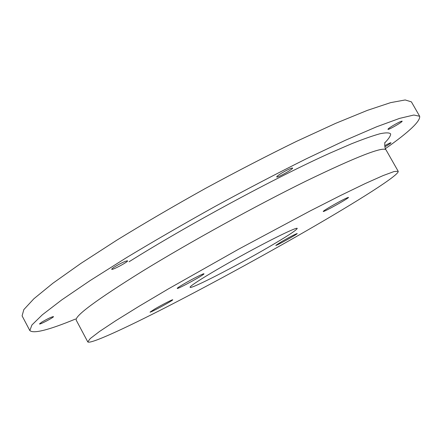 <?xml version="1.0" encoding="UTF-8"?>
<svg xmlns="http://www.w3.org/2000/svg" width="442" height="442" viewBox="0 0 442 442"><rect width="100%" height="100%" fill="white"/><g stroke="black" fill="none" stroke-linecap="round" stroke-linejoin="round"><path stroke-width="0.66" d="M331.025 206.342C340.782 200.778 346.6 197.795 348.478 197.386C349.429 197.922 323.141 212.569 323.235 211.453C323.34 211.033 325.936 209.326 331.025 206.342M183.342 284.261C191.607 279.366 204.132 273.029 203.966 273.802C205.027 274.416 177.176 289.609 177.209 288.399C177.214 288.051 179.259 286.676 183.342 284.261M281.819 241.503C290.344 236.674 295.477 234.022 297.217 233.542C297.991 233.89 275.659 246.227 275.791 245.382L281.819 241.503M154.932 308.919C161.905 304.836 172.921 299.19 172.734 299.786C173.584 300.173 149.948 313.024 150.053 312.124L154.932 308.919M267.935 247.531C286.814 236.547 296.582 230.172 297.245 228.403C297.007 226.829 271.852 239.017 242.271 255.294C212.679 271.548 188.911 286.256 190.115 287.3C190.557 289.532 235.813 266.244 267.935 247.531M306.262 230.895C357.169 201.591 399.69 174.817 398.192 171.275L394.087 171.535L383.164 175.557L365.236 183.552L340.611 195.469L310.212 210.911L238.846 249.061L168.396 288.875L139.07 306.267L115.815 320.671L99.456 331.528L90.207 338.594L87.787 341.92C90.035 344.445 124.191 328.754 166.999 306.814C210.293 284.593 261.681 256.559 306.262 230.895M385.435 148.645C409.11 131.959 420.519 121.163 419.657 116.257L411.397 101.859L405.176 99.958L390.612 102.638L367.33 110.384L335.622 123.362L296.61 141.313C267.548 155.518 237.177 171.214 205.491 188.391C174.01 205.939 144.484 223.171 116.92 240.1L80.864 263.421L52.907 283.234L33.896 298.742L23.829 309.604L22.1 315.875L29.829 330.566C33.509 333.92 48.742 330.075 75.516 319.025M419.657 116.257L413.817 115.025L399.612 118.379L376.656 126.777L345.219 140.341L306.394 158.761C277.41 173.214 247.056 189.06 215.337 206.298C183.784 223.845 154.142 240.984 126.406 257.708L90.052 280.62L61.753 299.897L42.366 314.776L31.923 324.975L29.829 330.566M281.173 173.402C287.333 169.75 291.14 167.954 292.587 168.026C293.538 168.927 276.974 178.225 276.72 176.933C276.67 176.485 278.156 175.303 281.173 173.402M384.733 145.705C388.391 143.661 390.474 142.678 390.993 142.755C390.734 143.296 388.7 144.656 384.899 146.838M114.804 266.747C121.39 262.874 125.644 260.902 127.567 260.819C128.495 261.686 111.942 270.521 111.71 269.277C111.627 268.951 112.66 268.106 114.804 266.747M41.752 322.152C47.697 318.699 51.604 316.848 53.476 316.594C54.217 317.207 39.592 324.887 39.476 323.942L41.752 322.152M392.833 125.683C398.01 122.633 401.109 121.125 402.132 121.158C402.905 121.815 388.104 130.324 387.96 129.313C387.988 128.882 389.612 127.672 392.833 125.683M129.07 261.752C187.397 225.144 275.791 177.435 330.097 153.059L351.213 143.91C363.225 139.108 372.838 135.716 380.054 133.738C385.888 132.539 389.424 132.594 390.656 133.909C390.667 135.854 388.745 138.788 384.888 142.7M384.899 142.352C384.728 142.76 384.402 148.125 386.065 149.954C383.507 146.164 356.821 156.545 306.019 181.098C256.106 205.629 189.275 242.448 142.633 271.095C96.262 299.963 74.145 316.35 76.284 320.262L87.787 341.92M386.065 149.954L398.192 171.275"/></g></svg>
